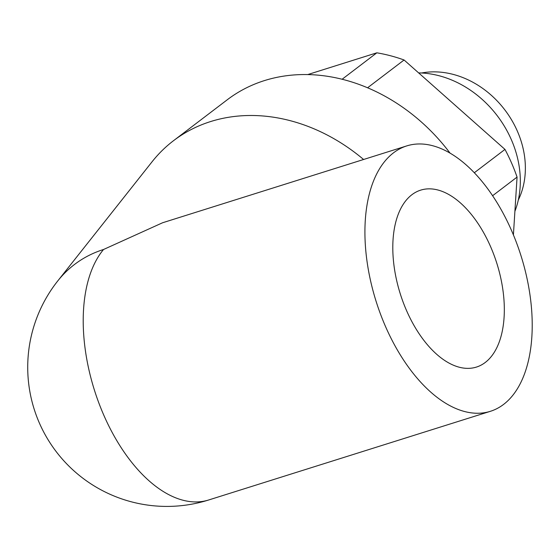 <?xml version="1.0" encoding="UTF-8"?>
<svg xmlns="http://www.w3.org/2000/svg" width="559" height="559" viewBox="0 0 559 559"><rect width="100%" height="100%" fill="white"/><g stroke="black" fill="none" stroke-linecap="round" stroke-linejoin="round"><path stroke-width="0.84" d="M406.791 145.892A139.135 75.947 72.5 0 0 376.123 301.413A139.135 75.947 72.5 0 0 490.341 411.326A139.135 75.947 72.5 0 0 511.583 230.622A139.135 75.947 72.5 0 0 406.791 145.892L162.606 222.755L103.541 249.496A137.745 113.246 -127.3 0 0 57.759 280.932L152.076 161.768A176.239 144.893 -127.3 0 1 173.521 140.693L227.296 99.747A176.239 144.893 -127.3 0 1 450.009 153.068M363.595 159.49A176.239 144.893 -127.3 0 0 210.659 121.541A176.239 144.893 -127.3 0 0 173.521 140.693M492.612 195.713L517.068 177.091A163.256 134.216 -127.3 0 0 511.59 163.067A163.256 134.216 -127.3 0 0 504.973 149.407L474.332 172.738M307.736 74.571L376.836 52.819A163.256 134.216 -127.3 0 1 404.073 59.988L367.584 87.777M376.836 52.819L342.129 79.245M517.068 177.091L513.407 234.913M404.073 59.988L504.973 149.407M514.902 211.302A97.21 79.923 -127.3 0 0 511.345 139.68A97.21 79.923 -127.3 0 0 418.635 72.901M518.291 200.066A86.4 71.035 -127.3 0 0 517.389 131.218A86.4 71.035 -127.3 0 0 421.528 72.991M406.554 310.594A92.759 50.631 -107.5 0 1 420.71 190.13A92.759 50.631 -107.5 0 1 496.86 263.408A92.759 50.631 -107.5 0 1 476.415 367.081A92.759 50.631 -107.5 0 1 406.554 310.594M103.541 249.496A139.135 75.947 72.5 0 0 102.409 411.941A139.135 75.947 72.5 0 0 208.633 499.998L490.341 411.326M57.759 280.932A139.135 139.135 0 0 0 208.633 499.998"/></g></svg>
